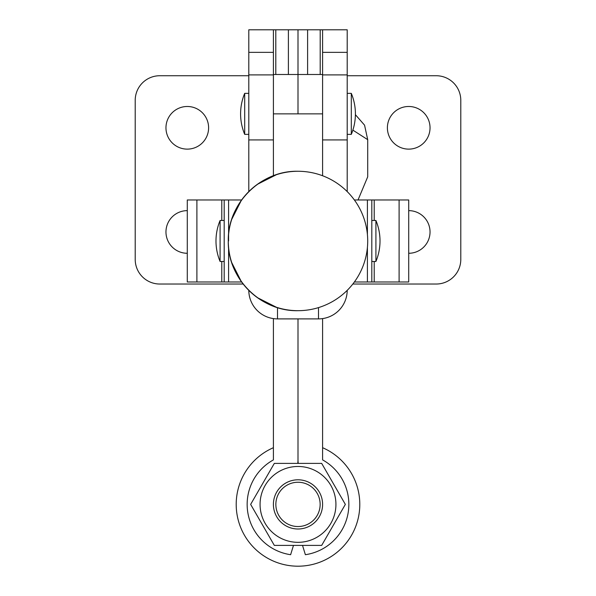 <?xml version="1.0" encoding="UTF-8"?>
<svg xmlns="http://www.w3.org/2000/svg" width="596" height="596" viewBox="0 0 596 596"><rect width="100%" height="100%" fill="white"/><g stroke="black" fill="none" stroke-linecap="round" stroke-linejoin="round"><path stroke-width="0.89" d="M208.607 127.805A21.322 21.322 0 0 0 187.286 106.483A21.322 21.322 0 0 0 165.964 127.805A21.322 21.322 0 0 0 187.286 149.127A21.322 21.322 0 0 0 208.607 127.805M187.286 210.634A21.322 21.322 0 0 0 165.964 231.956A21.322 21.322 0 0 0 187.286 253.278M273.4 74.902L248.793 74.902L248.793 191.599M322.6 29.8L298 29.8L298 74.493L273.4 74.493L273.4 29.8L298 29.8L298 74.493L322.6 74.493L322.6 29.8L347.207 29.8L347.207 191.599M273.4 29.8L248.793 29.8L248.793 74.902M248.793 75.729L159.81 75.729A24.6 24.6 0 0 0 135.21 100.329L135.21 259.431A24.6 24.6 0 0 0 159.81 284.031L243.175 284.031M387.393 127.805A21.322 21.322 0 0 1 408.714 106.483A21.322 21.322 0 0 1 430.036 127.805A21.322 21.322 0 0 1 408.714 149.127A21.322 21.322 0 0 1 387.393 127.805M408.714 210.634A21.322 21.322 0 0 1 430.036 231.956A21.322 21.322 0 0 1 408.714 253.278M322.6 74.902L347.207 74.902M347.207 75.729L436.19 75.729A24.6 24.6 0 0 1 460.79 100.329L460.79 259.431A24.6 24.6 0 0 1 436.19 284.031L352.825 284.031M355.402 114.685L364.558 125.16L367.71 139.665L352.862 130.129M358.025 199.973L367.71 176.826L367.71 139.665M347.207 134.361L351.305 134.361L351.305 93.356L347.207 93.356M248.793 93.356L244.695 93.356A53.305 53.305 0 0 0 244.695 134.361L244.695 93.356M248.793 134.361L244.695 134.361M248.793 290.356A28.705 28.705 0 0 0 277.498 318.89L318.502 318.89A28.705 28.705 0 0 0 347.207 290.356M277.498 318.89L277.498 307.603M318.502 307.603L318.502 318.89M354.374 199.973L371.807 199.973L371.807 281.983L354.374 281.983M371.807 199.973L408.714 199.973L408.714 281.983L371.807 281.983M273.4 447.7A61.805 61.805 0 0 0 298 566.2A61.805 61.805 0 0 0 322.6 447.7M302.522 545.4L305.375 554.705A50.846 50.846 0 0 0 322.6 459.896L322.6 318.592M322.6 175.753L322.6 74.493M297.754 463.39A24.6 24.6 0 0 0 298 459.896L298 318.89L298 459.896A24.6 24.6 0 0 0 298.246 463.39M273.4 74.493L273.4 113.858L298 113.858L298 74.493L298 113.858L322.6 113.858M298 171.268A69.71 69.71 0 0 0 228.29 240.978A69.71 69.71 0 0 1 298 171.268A69.71 69.71 0 0 0 228.29 240.978C227.329 278.228 260.75 311.648 298 310.687A69.71 69.71 0 0 0 367.71 240.978A69.71 69.71 0 0 0 298 171.268C260.75 170.307 227.329 203.728 228.29 240.978A69.71 69.71 0 0 0 298 310.687A69.71 69.71 0 0 1 228.29 240.978A69.71 69.71 0 0 0 298 310.687M231.717 262.575L241.335 281.58L231.717 262.575M257.397 297.642L276.402 307.26L257.397 297.642M276.402 174.702L257.397 184.313L276.402 174.702M241.335 200.375L231.717 219.38L241.335 200.375M371.807 261.48L375.912 261.48L375.912 220.475L371.807 220.475M224.193 220.475L220.088 220.475A53.305 53.305 0 0 0 220.088 261.48L220.088 220.475M224.193 261.48L220.088 261.48M293.478 545.4L290.625 554.705A50.846 50.846 0 0 1 273.4 459.896L273.4 318.592M273.4 175.753L273.4 113.858M241.626 281.983L224.193 281.983L224.193 199.973L241.626 199.973M224.193 281.983L187.286 281.983L187.286 199.973L224.193 199.973M296.354 482.313A22.141 22.141 0 0 0 275.918 506.041A22.141 22.141 0 0 0 299.646 526.477A22.141 22.141 0 0 0 320.082 502.748A22.141 22.141 0 0 0 296.354 482.313M299.833 528.935A24.6 24.6 0 0 1 273.467 506.228A24.6 24.6 0 0 1 296.167 479.862A24.6 24.6 0 0 1 322.533 502.57A24.6 24.6 0 0 1 299.833 528.935M260.072 504.395A37.928 37.928 0 0 0 298 542.33A37.928 37.928 0 0 0 335.928 504.395A37.928 37.928 0 0 0 298 466.467A37.928 37.928 0 0 0 260.072 504.395M250.648 504.395L274.324 545.4L321.676 545.4L345.352 504.395L321.676 463.39L274.324 463.39L250.648 504.395M275.799 29.8L275.799 74.493M288.389 29.8L288.389 74.493M273.4 139.926L248.793 139.926M273.4 52.351L248.793 52.351M320.201 29.8L320.201 74.493M307.611 29.8L307.611 74.493M322.6 139.926L347.207 139.926M322.6 52.351L347.207 52.351M367.412 199.973L367.412 234.578M367.412 247.377L367.412 281.983M374.214 199.973L374.214 220.475M374.214 261.48L374.214 281.983M399.104 199.973L399.104 281.983M228.588 281.983L228.588 247.377M228.588 240.978L228.588 199.973M221.786 281.983L221.786 261.48M221.786 220.475L221.786 199.973M196.896 281.983L196.896 199.973M351.305 134.361A53.305 53.305 0 0 0 351.305 93.356M375.912 261.48A53.305 53.305 0 0 0 375.912 220.475"/></g></svg>
